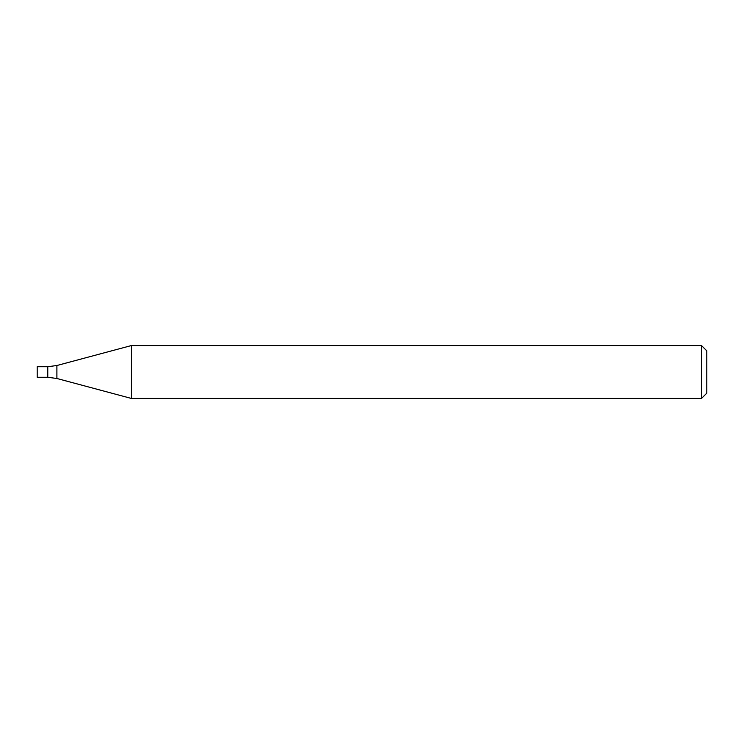 <?xml version="1.0" encoding="UTF-8"?>
<svg xmlns="http://www.w3.org/2000/svg" width="744" height="744" viewBox="0 0 744 744"><rect width="100%" height="100%" fill="white"/><g stroke="black" fill="none" stroke-linecap="round" stroke-linejoin="round"><path stroke-width="1.12" d="M701.518 398.431L701.518 345.569L131.325 345.569L131.325 398.431L701.518 398.431L706.8 393.148L706.8 350.852L701.518 345.569M56.897 378.491L56.897 365.509L47.774 366.718L47.774 377.282L37.2 377.282L37.2 366.718L47.774 366.718L47.774 377.282L56.897 378.491L131.325 398.431M56.897 365.509L131.325 345.569"/></g></svg>
